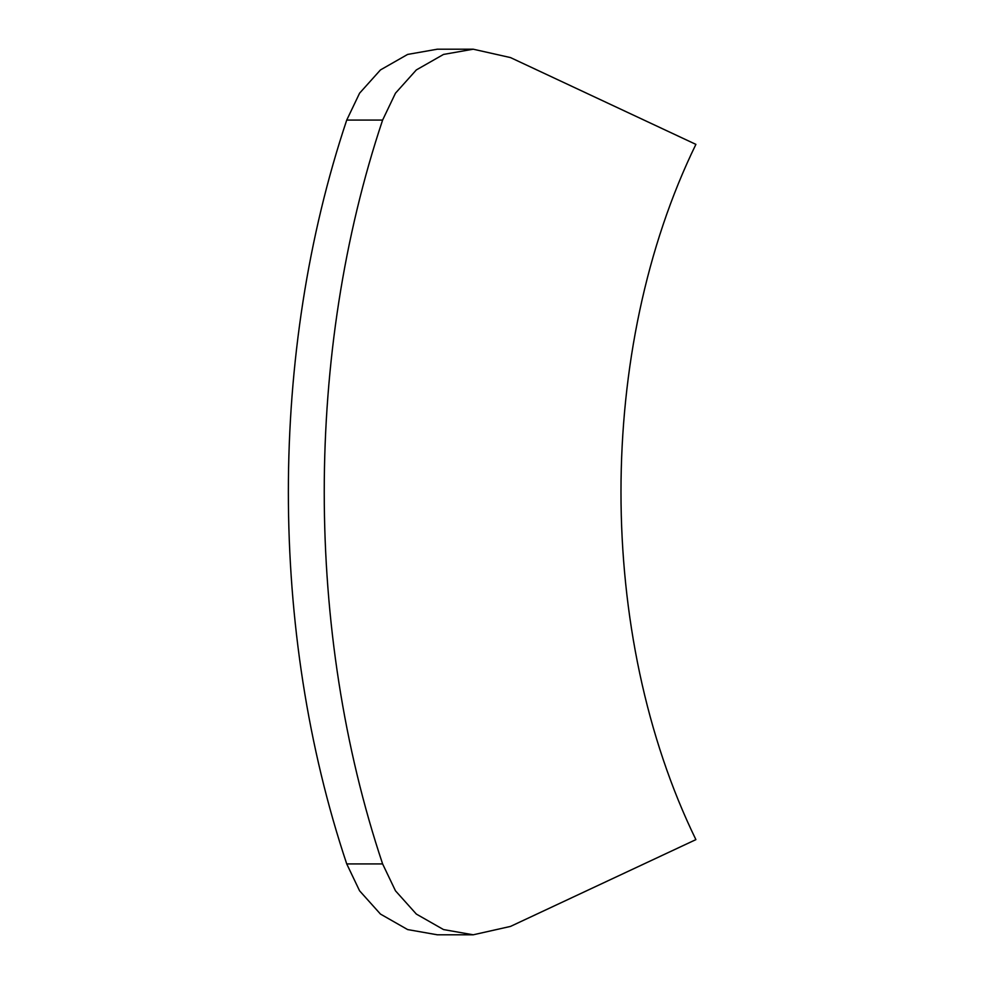 <?xml version="1.0" encoding="UTF-8"?>
<svg xmlns="http://www.w3.org/2000/svg" width="984" height="984" viewBox="0 0 984 984"><rect width="100%" height="100%" fill="white"/><g stroke="black" fill="none" stroke-linecap="round" stroke-linejoin="round"><path stroke-width="1.48" d="M473.206 49.2L510.475 57.576L695.897 144.377C596.009 349.369 596.009 634.631 695.897 839.623L510.475 926.424L473.206 934.8L443.526 929.572L416.343 914.074L395.47 890.803L382.616 863.927C304.782 631.174 304.782 352.826 382.616 120.073L346.737 120.073L359.578 93.197L380.464 69.925L407.634 54.428L437.327 49.2L473.206 49.2L443.526 54.428L416.343 69.925L395.47 93.197L382.616 120.073M473.206 934.8L437.327 934.8L407.634 929.572L380.464 914.074L359.578 890.803L346.737 863.927C268.903 631.174 268.903 352.826 346.737 120.073M346.737 863.927L382.616 863.927"/></g></svg>
